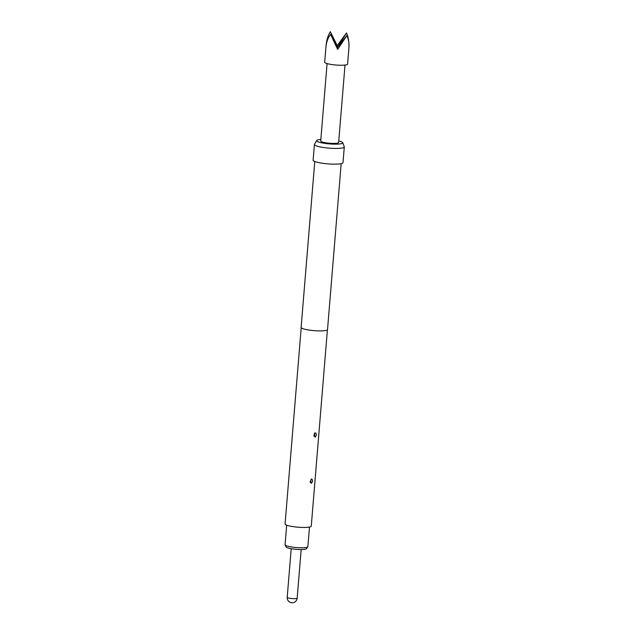 <?xml version="1.0" encoding="UTF-8"?>
<svg xmlns="http://www.w3.org/2000/svg" width="634" height="634" viewBox="0 0 634 634"><rect width="100%" height="100%" fill="white"/><g stroke="black" fill="none" stroke-linecap="round" stroke-linejoin="round"><path stroke-width="0.95" d="M324.695 62.148A11.491 1.878 4.7 0 0 324.687 62.211A11.491 1.878 4.7 0 0 324.687 62.267A11.491 1.878 4.7 0 0 336.171 65.04A11.491 1.878 4.7 0 0 347.598 64.089A11.491 1.878 4.7 0 0 347.598 64.034M325.971 46.631C326.407 40.742 327.857 35.766 330.322 31.7L337.217 45.608L346.521 32.944C348.431 37.351 349.215 42.494 348.882 48.39C349.334 43.54 348.645 39.284 346.814 35.631L337.637 49.412L330.615 34.387C328.071 37.699 326.526 41.781 325.971 46.631L324.687 62.211M320.725 140.994A8.995 1.466 4.7 0 0 320.717 141.033A8.995 1.466 4.7 0 0 320.717 141.081A8.995 1.466 4.7 0 0 329.704 143.252A8.995 1.466 4.7 0 0 338.643 142.507A8.995 1.466 4.7 0 0 338.643 142.46M286.671 525.174L285.062 544.757A11.444 1.87 4.7 0 0 285.102 544.939A11.444 1.87 4.7 0 0 292.639 547.158A11.444 1.87 4.7 0 0 304.685 547.657A11.444 1.87 4.7 0 0 307.807 546.809A11.444 1.87 4.7 0 0 307.878 546.635L309.487 527.044M307.807 546.809L306.507 548.656A10.287 1.68 -175.3 0 1 303.694 549.424A10.287 1.68 -175.3 0 1 292.868 548.973A10.287 1.68 -175.3 0 1 286.085 546.984L285.102 544.939M314.623 435.463L314.686 434.131L314.623 435.463A1.902 1.316 75.2 0 0 315.161 437.056C316.778 435.162 316.794 433.743 315.217 432.8L314.63 433.157L313.885 435.907L315.161 437.056M310.826 481.65L310.89 480.318L310.826 481.65A1.902 1.316 75.2 0 0 311.365 483.243C312.982 481.357 312.998 479.938 311.421 478.987L310.089 482.102L311.365 483.243M338.77 140.954A13.132 2.148 -175.3 0 1 342.74 142.682A13.132 2.148 -175.3 0 1 335.18 144.164A13.132 2.148 -175.3 0 1 320.598 142.595A13.132 2.148 -175.3 0 1 316.643 140.534A13.132 2.148 -175.3 0 1 320.844 139.48M342.74 142.682L344.27 146.739A14.994 2.449 -175.3 0 1 344.302 146.929A14.994 2.449 -175.3 0 1 335.109 148.435A14.994 2.449 -175.3 0 1 318.981 146.644A14.994 2.449 -175.3 0 1 314.416 144.473A14.994 2.449 -175.3 0 1 314.472 144.29L316.643 140.534M344.302 146.929L343.002 162.661A14.994 2.449 -175.3 0 1 333.817 164.158A14.994 2.449 -175.3 0 1 317.689 162.367A14.994 2.449 -175.3 0 1 313.117 160.204L314.416 144.473M341.171 163.659L327.524 329.585A13.243 2.164 -175.3 0 1 319.409 330.908A13.243 2.164 -175.3 0 1 305.168 329.331A13.243 2.164 -175.3 0 1 301.126 327.413L314.773 161.488M327.406 329.839L311.27 526.133A13.148 2.148 -175.3 0 1 303.211 527.448A13.148 2.148 -175.3 0 1 289.072 525.879A13.148 2.148 -175.3 0 1 285.07 523.977L301.205 327.691M330.615 34.387L337.431 47.51L330.322 31.7M348.882 48.39L347.598 64.089M346.521 32.944L337.431 47.51L346.814 35.631M337.637 49.412L337.217 45.608M291.204 548.711L287.21 597.371A5.001 0.816 4.7 0 0 288.732 598.092A5.001 0.816 4.7 0 0 294.105 598.694A5.001 0.816 4.7 0 0 297.172 598.195L301.166 549.535M315.217 432.8A1.902 1.316 -104.9 0 0 314.686 434.131M311.421 478.987A1.902 1.316 -104.9 0 0 310.89 480.318M320.717 141.033L327.081 63.582M321.073 406.838L321.184 405.506M317.277 453.033L317.388 451.693M287.21 597.371A5.001 5.001 0 0 0 291.775 602.76A5.001 5.001 0 0 0 297.172 598.195M338.643 142.507L345.015 65.056"/></g></svg>
